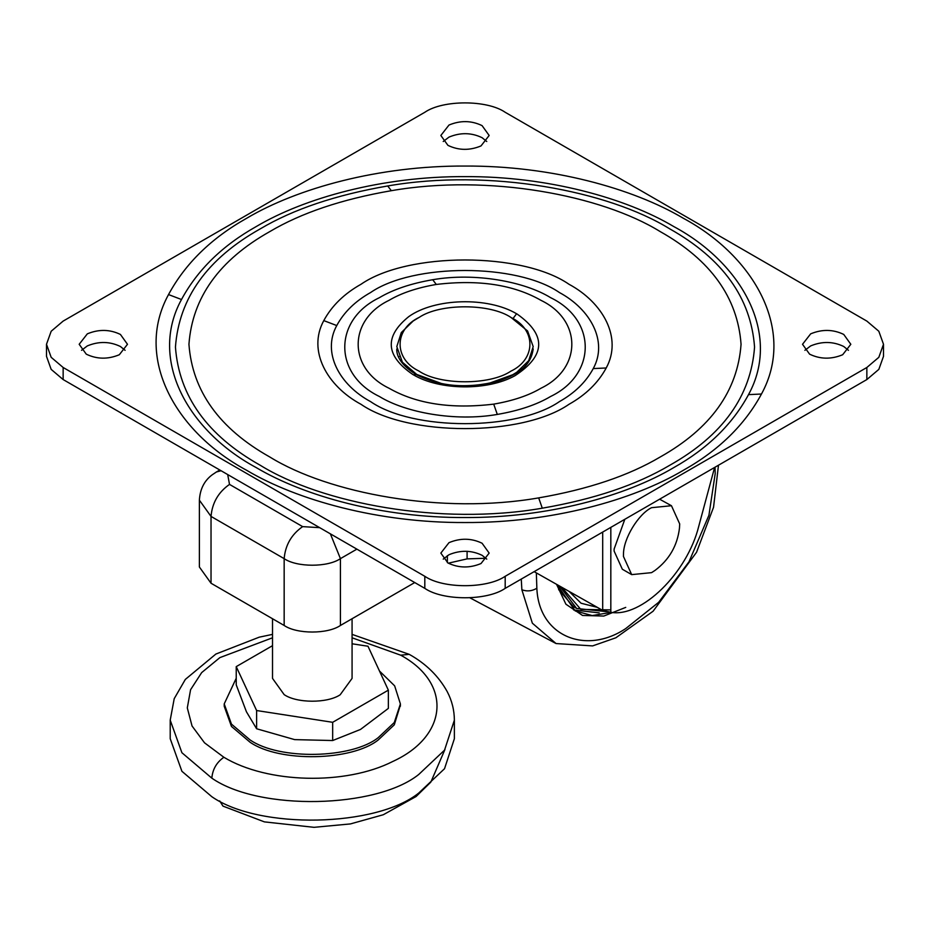 <?xml version="1.0" encoding="UTF-8"?>
<svg xmlns="http://www.w3.org/2000/svg" width="930" height="930" viewBox="0 0 930 930"><rect width="100%" height="100%" fill="white"/><g stroke="black" fill="none" stroke-linecap="round" stroke-linejoin="round"><path stroke-width="1.4" d="M573.636 609.964L599.234 612.87M558.605 589.562L573.403 606.604L576.635 608.464L559.825 586.272M569.381 591.689L581.076 603.233L597.048 607.29M399.028 356.585L398.691 357.353L399.028 356.585M486.774 559.128L482.077 555.303C471.452 550.176 460.431 549.979 448.992 554.722L443.226 559.128M447.923 562.964C458.548 568.091 469.569 568.288 481.008 563.545L489.157 553.094L482.077 543.236C471.452 538.11 460.431 537.912 448.992 542.655L440.843 553.094L447.923 562.964M125.108 350.319L120.412 346.495C109.787 341.368 98.766 341.171 87.327 345.914L81.549 350.319M86.258 354.156C96.871 359.282 107.903 359.48 119.331 354.737L127.48 344.286L120.412 334.428C109.787 329.301 98.766 329.104 87.327 333.847L79.178 344.286L86.258 354.156M486.774 141.511L482.077 137.686C471.452 132.56 460.431 132.362 448.992 137.105L443.226 141.511M447.923 145.347C458.548 150.474 469.569 150.672 481.008 145.929L489.157 135.478L482.077 125.62C471.452 120.493 460.431 120.296 448.992 125.039L440.843 135.478L447.923 145.347M848.451 350.319L843.743 346.495C833.129 341.368 822.097 341.171 810.669 345.914L804.892 350.319M809.588 354.156C820.213 359.282 831.234 359.48 842.673 354.737L850.822 344.286L843.743 334.428C833.129 329.301 822.097 329.104 810.669 333.847L802.52 344.286L809.588 354.156M379.405 396.494C333.231 374.255 333.231 319.897 379.405 297.658C393.239 289.451 411.002 283.476 432.694 279.721C475.3 272.292 524.787 281.697 550.595 297.658C596.769 319.897 596.769 374.255 550.595 396.494C536.761 404.701 518.998 410.676 497.306 414.431C454.7 421.86 405.213 412.455 379.405 396.494M559.442 292.555C590.329 309.167 608.232 341.275 593.247 368.582C585.993 381.998 574.717 393.006 559.442 401.597C516.941 431.009 413.06 431.009 370.559 401.597C339.671 384.974 321.768 352.877 336.753 325.558C344.007 312.154 355.283 301.146 370.559 292.555C413.06 263.144 516.941 263.144 559.442 292.555M260.261 465.279C207.297 435.519 179.025 396.122 175.445 347.076C179.025 298.03 207.297 258.633 260.261 228.861C293.345 209.238 335.835 194.94 387.717 185.965C489.633 168.202 607.999 190.697 669.74 228.861C722.703 258.633 750.975 298.03 754.556 347.076C750.975 396.122 722.703 435.519 669.74 465.279C636.655 484.902 594.165 499.212 542.283 508.187C440.367 525.95 322.001 503.456 260.261 465.279M181.49 299.518C197.532 269.874 222.444 245.555 256.238 226.548C304.517 197.892 382.672 176.212 465 176.619C547.328 176.212 625.483 197.892 673.762 226.548C742.059 263.283 781.63 334.254 748.511 394.634C732.468 424.278 707.556 448.597 673.762 467.604C625.483 496.26 547.328 517.94 465 517.533C382.672 517.94 304.517 496.26 256.238 467.604C187.941 430.869 148.37 359.898 181.49 299.518L168.528 294.566C185.303 263.562 211.354 238.127 246.694 218.248C297.182 188.29 378.905 165.61 465 166.052C551.095 165.61 632.819 188.29 683.306 218.248C754.73 256.668 796.115 330.882 761.472 394.018C744.698 425.022 718.646 450.457 683.306 470.324C632.819 500.294 551.095 522.974 465 522.532C378.905 522.974 297.182 500.294 246.694 470.324C175.27 431.915 133.885 357.69 168.528 294.566M424.812 576.298C442.901 588.818 487.099 588.818 505.188 576.298L866.853 367.49L878.827 357.318L883.5 344.286L878.827 331.254L866.853 321.094L505.188 112.286C487.099 99.766 442.901 99.766 424.812 112.286L63.147 321.094L51.173 331.254L46.5 344.286L51.173 357.318L63.147 367.49L424.812 576.298L424.812 588.365C442.901 600.885 487.099 600.885 505.188 588.365L866.853 379.556L878.827 369.384L883.5 356.353L883.5 344.286M46.5 344.286L46.5 356.353L51.173 369.384L63.147 379.556L424.812 588.365M419.198 317.374C393.96 329.278 393.646 358.875 418.791 370.977C439.448 385.241 489.819 385.427 510.803 371.21C536.04 359.305 536.354 329.697 511.209 317.607L511.209 317.607C490.552 303.343 440.181 303.157 419.198 317.374L416.779 318.769M511.209 317.607L527.589 330.975L533.192 346.611L528.705 360.654L516.859 372.186L512.802 374.697L488.111 383.66M441.89 383.66L416.779 374.453L402.411 362.247L396.808 346.611L401.295 332.568L413.141 321.036L417.198 318.525M352.075 618.729L352.075 678.389L340.182 694.768C327.406 703.429 296.74 703.312 284.162 694.629L272.513 678.389L272.513 618.729M272.513 645.676L236.232 666.624L256.61 710.532L332.673 722.308L388.356 690.153L367.978 646.234L352.075 643.781M388.356 690.153L388.356 708.381L360.515 729.434L332.673 740.536L294.647 739.617L256.61 728.76L246.427 711.776L236.232 684.852L236.232 666.624M256.61 728.76L256.61 710.532M332.673 740.536L332.673 722.308M379.475 671.018L394.646 685.852L400.388 703.905L394.285 722.505L378.266 737.606C352.017 758.682 279.465 760.403 250.007 739.873L231.454 724.11L224.211 703.905L236.232 678.261M400.365 705.068L394.285 724.83L378.266 739.931C352.017 761.007 279.465 762.716 250.007 742.187L231.454 726.423L224.211 706.23L224.211 703.905M352.075 637.794L400.702 655.185L409.223 654.348C425.963 663.683 438.635 676.133 447.26 691.699C451.934 700.685 454.305 710.171 454.375 720.146L454.375 738.711L444.528 768.715L418.709 793.069C376.359 827.061 259.354 829.827 211.831 796.708L181.908 771.296L170.213 738.711L170.213 720.146L181.908 752.73L211.831 778.154C212.61 769.296 216.632 762.333 223.886 757.276L204.507 742.803L192.045 725.993L187.302 707.904L190.58 689.711L201.682 672.588L219.875 657.615L272.513 637.794M284.162 625.46L284.162 558.639L211.029 516.417L199.38 500.177L199.38 566.998L211.029 583.238L284.162 625.46C296.821 634.225 327.767 634.225 340.426 625.46L414.745 582.552M467.093 551.269L467.093 558.884L448.33 563.185M467.093 558.884L485.983 558.256M714.6 467.453L698.779 526.182C687.27 572.985 641.433 617.869 610.824 612.312L602.698 610.406L602.698 532.065M534.134 571.648L602.698 610.406M651.57 507.687C638.387 514.023 623.251 538.772 623.484 554.396L623.437 556.407L631.679 574.624L651.57 572.648L655.115 570.346C669.205 559.732 677.331 545.666 679.47 528.147L679.691 523.927L671.46 505.722L651.57 507.687M624.821 519.289L614.137 549.002L614.091 551.013L622.333 569.23L631.679 574.624M671.46 505.722L659.614 499.201M557.151 584.749L575.217 610.929L592.189 615.567L611.208 612.37M625.739 607.395L603.791 616.055L582.529 615.451L565.905 604.209L556.593 584.435M561.883 587.435L580.832 609.394L610.824 609.906M536.343 572.915L536.854 588.237C538.714 636.12 585.691 655.325 625.739 628.564L658.673 602.303L689.002 561.79L708.927 515.267L715.205 473.614L715.031 467.209M521.265 579.088L521.87 589.783C527.101 591.643 532.1 591.12 536.854 588.237M521.87 589.783L532.355 623.193L556.059 643.548L592.608 645.908L615.858 637.782L653.104 611.219L696.547 552.269L713.543 507.292L718.483 465.221M512.965 318.618L516.58 313.759L517.243 314.131C546.584 335.021 545.829 355.551 514.964 375.708C487.587 390.925 439.995 390.519 413.42 374.825L412.757 374.453C385.497 355.772 384.16 336.497 408.77 316.619C434.67 298.03 487.832 296.624 516.58 313.759M396.808 348.936C396.401 353.168 398.331 363.711 416.21 374.523L413.42 374.825M493.702 404.132C512.976 400.795 528.763 395.483 541.051 388.194C582.075 368.443 582.075 320.141 541.051 300.378C513.593 284.685 478.671 279.372 436.298 284.452C417.024 287.777 401.237 293.09 388.949 300.378C347.925 320.141 347.925 368.443 388.949 388.194C416.408 403.899 451.329 409.212 493.702 404.132L497.306 414.431M432.694 279.721L436.298 284.452M593.247 368.582L606.209 367.978C598.223 382.742 585.807 394.855 568.974 404.318C522.183 436.705 407.817 436.705 361.026 404.318C327 386.02 307.295 350.68 323.791 320.606C331.777 305.842 344.193 293.729 361.026 284.255C407.817 251.879 522.183 251.879 568.974 284.255C603 302.552 622.705 337.904 606.209 367.978M336.753 325.558L323.791 320.606M538.679 497.887C588.144 489.331 628.657 475.695 660.207 456.99C710.694 428.614 737.641 391.042 741.059 344.286C737.641 297.53 710.694 259.97 660.207 231.593C601.338 195.207 488.483 173.759 391.321 190.697C341.856 199.253 301.343 212.889 269.793 231.593C219.306 259.97 192.359 297.53 188.941 344.286C192.359 391.042 219.306 428.614 269.793 456.99C328.662 493.377 441.518 514.825 538.679 497.887L542.283 508.187M387.717 185.965L391.321 190.697M748.511 394.634L761.472 394.018M505.188 588.365L505.188 576.298M63.147 379.556L63.147 367.49M866.853 379.556L866.853 367.49M400.702 655.185C452.213 683.236 448.272 736.06 392.797 761.461C345.565 785.478 267.363 783.537 223.886 757.276M454.375 720.146L444.528 750.15L418.709 774.504C376.359 808.496 259.354 811.262 211.831 778.154M219.678 800.916L222.991 806.124L264.387 821.876L314.015 827.328L350.424 823.922L383.3 814.738L416.082 796.522L430.823 782.118L444.935 749.545M227.699 474.556L229.512 484.402L302.645 526.624L319.688 527.67M229.512 484.402C218.364 492.191 212.203 502.863 211.029 516.417L211.029 583.238M356.876 549.142L340.426 558.639L340.426 625.46M330.371 533.832L340.426 558.639C327.767 567.405 296.821 567.405 284.162 558.639C285.336 545.085 291.509 534.413 302.645 526.624M447.365 555.64L447.365 562.627M221.084 470.743L216.446 471.963L212.203 474.812C204.309 480.682 200.031 489.145 199.38 500.177M610.824 527.38L610.824 612.312M576.635 608.464L606.407 611.626M469.976 597.851L556.059 643.548M533.192 348.936C530.705 367.141 516.278 374.941 497.806 381.23C467.023 388.949 439.832 386.717 416.21 374.523M400.388 703.905L400.388 706.23M409.223 654.348L352.075 634.376M272.513 634.376L259.226 637.178L215.888 654.046L185.337 679.412L174.212 698.674L170.213 720.146M219.829 470.01L216.446 471.963"/></g></svg>
